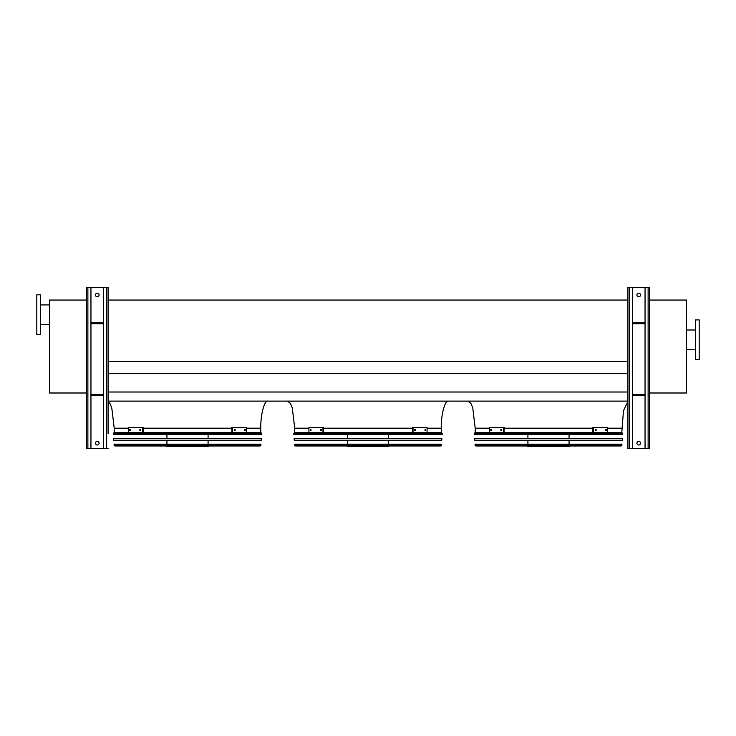<?xml version="1.0" encoding="UTF-8"?>
<svg xmlns="http://www.w3.org/2000/svg" width="736" height="736" viewBox="0 0 736 736"><rect width="100%" height="100%" fill="white"/><g stroke="black" fill="none" stroke-linecap="round" stroke-linejoin="round"><path stroke-width="1.1" d="M128.441 428.196L114.227 428.196L114.227 432.704L260.792 432.704L260.792 428.196C260.47 414.8 264.436 399.906 268.005 401.12M308.936 428.196L294.722 428.196L294.722 432.704L441.278 432.704L441.278 428.196C440.956 414.8 444.93 399.906 448.5 401.12M108.091 401.12L627.909 401.12M108.091 392.012L627.909 392.012M108.091 373.658L627.909 373.658M108.091 361.569L627.909 361.569M108.091 296.617L108.091 300.049L627.909 300.049M489.422 428.196L475.208 428.196L475.208 432.704L621.773 432.704L623.466 410.762L627.909 401.424M649.566 300.049L686.568 300.049L686.568 392.996L649.566 392.996M699.2 359.61L699.2 319.902L695.594 319.902L695.594 359.61L699.2 359.61M86.434 392.996L49.432 392.996L49.432 300.049L86.434 300.049M36.8 294.814L36.8 334.521L40.406 334.521L40.406 294.814L36.8 294.814M40.406 304.916L49.432 304.916M648.122 287.408L648.122 448.592L649.566 448.592L649.566 287.408L632.417 287.408L632.417 448.592L627.909 448.592L627.909 287.408L629.354 287.408L629.354 448.592M636.934 294.989A1.803 1.803 0 0 1 638.738 293.186A1.803 1.803 0 0 1 640.541 294.989A1.803 1.803 0 0 1 638.738 296.792A1.803 1.803 0 0 1 636.934 294.989M645.049 287.408L645.049 448.592L632.417 448.592M636.934 443.173A1.803 1.803 0 0 1 638.738 441.37A1.803 1.803 0 0 1 640.541 443.173A1.803 1.803 0 0 1 638.738 444.976A1.803 1.803 0 0 1 636.934 443.173M632.417 287.408L629.354 287.408M648.122 448.592L645.049 448.592M645.049 322.791L632.417 322.791M645.049 323.693L632.417 323.693M645.049 395.342L632.417 395.342M645.049 394.441L632.417 394.441M108.091 433.43L108.091 287.408L90.951 287.408L90.951 448.592L86.434 448.592L86.434 287.408L87.878 287.408L87.878 448.592M95.459 294.989A1.803 1.803 0 0 1 97.262 293.186A1.803 1.803 0 0 1 99.066 294.989A1.803 1.803 0 0 1 97.262 296.792A1.803 1.803 0 0 1 95.459 294.989M103.583 287.408L103.583 448.592L90.951 448.592M95.459 443.173A1.803 1.803 0 0 1 97.262 441.37A1.803 1.803 0 0 1 99.066 443.173A1.803 1.803 0 0 1 97.262 444.976A1.803 1.803 0 0 1 95.459 443.173M108.091 448.592L103.583 448.592M90.951 287.408L87.878 287.408M103.583 322.791L90.951 322.791M103.583 323.693L90.951 323.693M103.583 395.342L90.951 395.342M103.583 394.441L90.951 394.441M108.091 287.408L108.091 294.087M114.227 428.196L111.771 407.827L109.931 403.438L108.091 401.424L108.091 430.9M474.269 433.476L474.343 434.507L622.638 434.507L622.711 433.476L474.269 433.476L474.987 432.704L621.994 432.704L622.711 433.476M569.066 434.507L569.066 438.435M569.066 440.238L569.066 444.167M569.066 445.97L569.066 446.605L527.914 446.605L527.914 445.97M491.464 430.634L490.774 430.634L490.774 429.189L491.464 429.189L491.464 430.634M501.75 430.634L500.903 430.634L500.903 429.189L501.75 429.189L501.75 430.634M503.461 427.423L489.422 427.423L489.422 432.391L503.461 432.391L503.461 427.423L504.105 427.423L504.105 432.391L503.461 432.391M491.418 429.189L491.418 430.634M501.547 429.189L501.547 430.634M596.077 430.634L595.231 430.634L595.231 429.189L596.077 429.189L596.077 430.634M606.206 430.634L605.516 430.634L605.516 429.189L606.206 429.189L606.206 430.634M593.52 432.391L607.559 432.391L607.559 427.423L592.876 427.423L592.876 432.391L593.52 432.391L593.52 427.423M595.433 430.634L595.433 429.189M605.572 430.634L605.572 429.189M474.61 438.435L622.371 438.435L622.251 440.238L474.729 440.238L474.61 438.435M474.996 444.167L621.984 444.167L621.184 445.97L475.796 445.97L474.996 444.167M476.201 445.97L620.779 445.97M293.784 433.476L293.848 434.507L442.152 434.507L442.216 433.476L293.784 433.476L294.501 432.704L441.499 432.704L442.216 433.476M388.58 434.507L388.58 438.435M388.58 440.238L388.58 444.167M388.58 445.97L388.58 446.605L347.42 446.605L347.42 445.97M310.969 430.634L310.279 430.634L310.279 429.189L310.969 429.189L310.969 430.634M321.255 430.634L320.418 430.634L320.418 429.189L321.255 429.189L321.255 430.634M322.975 427.423L308.936 427.423L308.936 432.391L322.975 432.391L322.975 427.423L323.619 427.423L323.619 432.391L322.975 432.391M310.923 429.189L310.923 430.634M321.062 429.189L321.062 430.634M415.582 430.634L414.745 430.634L414.745 429.189L415.582 429.189L415.582 430.634M425.721 430.634L425.031 430.634L425.031 429.189L425.721 429.189L425.721 430.634M413.025 432.391L427.064 432.391L427.064 427.423L412.381 427.423L412.381 432.391L413.025 432.391L413.025 427.423M414.938 430.634L414.938 429.189M425.077 430.634L425.077 429.189M294.115 438.435L441.885 438.435L441.756 440.238L294.244 440.238L294.115 438.435M294.51 444.167L441.49 444.167L440.698 445.97L295.302 445.97L294.51 444.167M295.716 445.97L440.284 445.97M113.289 433.476L113.362 434.507L261.657 434.507L261.731 433.476L113.289 433.476L114.006 432.704L261.013 432.704L261.731 433.476M208.086 434.507L208.086 438.435M208.086 440.238L208.086 444.167M208.086 445.97L208.086 446.605L166.934 446.605L166.934 445.97M130.484 430.634L129.794 430.634L129.794 429.189L130.484 429.189L130.484 430.634M140.769 430.634L139.923 430.634L139.923 429.189L140.769 429.189L140.769 430.634M142.48 427.423L128.441 427.423L128.441 432.391L142.48 432.391L142.48 427.423L143.124 427.423L143.124 432.391L142.48 432.391M130.428 429.189L130.428 430.634M140.567 429.189L140.567 430.634M235.097 430.634L234.25 430.634L234.25 429.189L235.097 429.189L235.097 430.634M245.226 430.634L244.536 430.634L244.536 429.189L245.226 429.189L245.226 430.634M232.539 432.391L246.578 432.391L246.578 427.423L231.895 427.423L231.895 432.391L232.539 432.391L232.539 427.423M234.453 430.634L234.453 429.189M244.582 430.634L244.582 429.189M113.629 438.435L261.39 438.435L261.271 440.238L113.749 440.238L113.629 438.435M114.016 444.167L261.004 444.167L260.204 445.97L114.816 445.97L114.016 444.167M115.221 445.97L259.799 445.97M260.792 428.196L246.578 428.196M231.895 428.196L143.124 428.196M441.278 428.196L427.064 428.196M412.381 428.196L323.619 428.196M621.773 428.196L607.559 428.196M592.876 428.196L504.105 428.196M106.646 287.408L106.646 448.592M475.079 445.298L621.902 445.298M294.584 445.298L441.416 445.298M114.098 445.298L260.921 445.298M294.722 428.196L292.256 407.827L290.426 403.438L287.5 401.12M475.208 428.196L472.751 407.827L470.911 403.438L467.995 401.12M695.594 330.004L686.568 330.004M695.594 349.499L686.568 349.499M40.406 324.41L49.432 324.41M527.914 434.507L527.914 438.435M527.914 440.238L527.914 444.167M347.42 434.507L347.42 438.435M347.42 440.238L347.42 444.167M166.934 434.507L166.934 438.435M166.934 440.238L166.934 444.167"/></g></svg>
